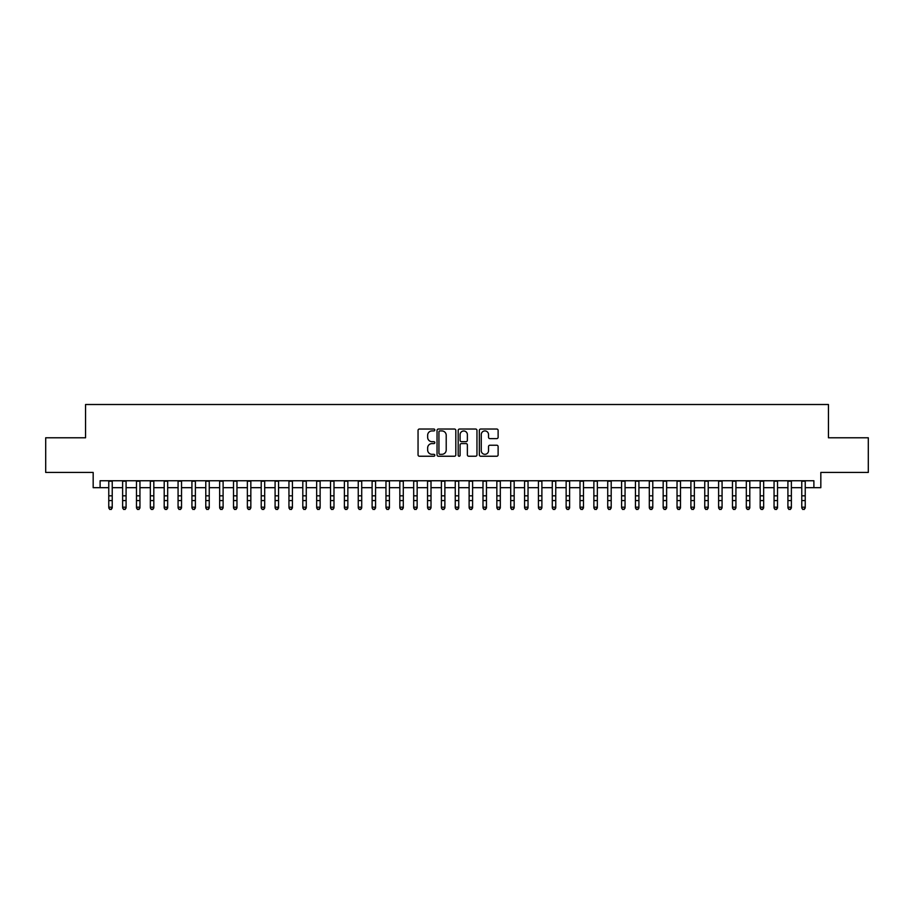 <?xml version="1.0" encoding="UTF-8"?>
<svg xmlns="http://www.w3.org/2000/svg" width="914" height="914" viewBox="0 0 914 914"><rect width="100%" height="100%" fill="white"/><g stroke="black" fill="none" stroke-linecap="round" stroke-linejoin="round"><path stroke-width="1.37" d="M434.824 429.98A0.948 0.948 0 0 0 433.876 429.032L419.412 429.032A1.36 1.36 0 0 0 418.052 430.391L418.052 454.875A1.36 1.36 0 0 0 419.412 456.235L433.876 456.235A0.948 0.948 0 0 0 434.824 455.286A0.948 0.948 0 0 0 433.876 454.327L432.002 454.327A4.353 4.353 0 0 1 427.649 449.974L427.649 447.94A4.353 4.353 0 0 1 432.002 443.587L433.876 443.587A0.948 0.948 0 0 0 434.824 442.627A0.948 0.948 0 0 0 433.876 441.679L432.002 441.679A4.353 4.353 0 0 1 427.649 437.326L427.649 435.281A4.353 4.353 0 0 1 432.002 430.928L433.876 430.928A0.948 0.948 0 0 0 434.824 429.98M496.759 438.617A1.36 1.36 0 0 0 498.119 437.258L498.119 430.391A1.36 1.36 0 0 0 496.759 429.032L480.707 429.032A1.36 1.36 0 0 0 479.347 430.391L479.347 454.875A1.36 1.36 0 0 0 480.707 456.235L496.759 456.235A1.36 1.36 0 0 0 498.119 454.875L498.119 446.58A1.36 1.36 0 0 0 496.759 445.221L489.893 445.221A1.36 1.36 0 0 0 488.533 446.58L488.533 450.693A3.645 3.645 0 0 1 484.888 454.327A3.645 3.645 0 0 1 481.255 450.693L481.255 434.573A3.645 3.645 0 0 1 484.888 430.928A3.645 3.645 0 0 1 488.533 434.573L488.533 437.258A1.36 1.36 0 0 0 489.893 438.617L496.759 438.617M100.106 487.676L100.106 480.753L813.894 480.753L813.894 487.676L820.829 487.676L820.829 472.435L868.3 472.435L868.3 437.783L828.45 437.783L828.45 404.514L85.55 404.514L85.55 437.783L45.7 437.783L45.7 472.435L93.171 472.435L93.171 487.676L108.766 487.676M455.812 430.391A1.36 1.36 0 0 0 454.452 429.032L438.4 429.032A1.36 1.36 0 0 0 437.041 430.391L437.041 454.875A1.36 1.36 0 0 0 438.4 456.235L454.452 456.235A1.36 1.36 0 0 0 455.812 454.875L455.812 430.391M459.548 429.032L475.6 429.032A1.36 1.36 0 0 1 476.959 430.391L476.959 454.875A1.36 1.36 0 0 1 475.6 456.235L468.733 456.235A1.36 1.36 0 0 1 467.374 454.875L467.374 444.947A1.36 1.36 0 0 0 466.014 443.587L461.456 443.587A1.36 1.36 0 0 0 460.096 444.947L460.096 455.286A0.948 0.948 0 0 1 459.148 456.235A0.948 0.948 0 0 1 458.188 455.286L458.188 430.391A1.36 1.36 0 0 1 459.548 429.032M112.228 487.676L122.625 487.676M126.086 487.676L136.483 487.676M139.945 487.676L150.342 487.676M153.815 487.676L164.2 487.676M167.673 487.676L178.07 487.676M181.532 487.676L191.929 487.676M195.39 487.676L205.787 487.676M209.249 487.676L219.646 487.676M223.107 487.676L233.504 487.676M236.966 487.676L247.363 487.676M250.836 487.676L261.221 487.676M264.694 487.676L275.091 487.676M278.553 487.676L288.95 487.676M292.411 487.676L302.808 487.676M306.27 487.676L316.667 487.676M320.129 487.676L330.525 487.676M333.987 487.676L344.384 487.676M347.857 487.676L358.242 487.676M361.716 487.676L372.112 487.676M375.574 487.676L385.971 487.676M389.433 487.676L399.829 487.676M403.291 487.676L413.688 487.676M417.15 487.676L427.546 487.676M431.008 487.676L441.405 487.676M444.878 487.676L455.263 487.676M458.737 487.676L469.122 487.676M472.595 487.676L482.992 487.676M486.454 487.676L496.85 487.676M500.312 487.676L510.709 487.676M514.171 487.676L524.567 487.676M528.029 487.676L538.426 487.676M541.888 487.676L552.284 487.676M555.758 487.676L566.143 487.676M569.616 487.676L580.013 487.676M583.475 487.676L593.871 487.676M597.333 487.676L607.73 487.676M611.192 487.676L621.589 487.676M625.05 487.676L635.447 487.676M638.909 487.676L649.306 487.676M652.779 487.676L663.164 487.676M666.637 487.676L677.034 487.676M680.496 487.676L690.893 487.676M694.354 487.676L704.751 487.676M708.213 487.676L718.61 487.676M722.071 487.676L732.468 487.676M735.93 487.676L746.327 487.676M749.8 487.676L760.185 487.676M763.658 487.676L774.055 487.676M777.517 487.676L787.914 487.676M791.375 487.676L801.772 487.676M805.234 487.676L813.894 487.676M439.897 430.928A0.948 0.948 0 0 0 438.937 431.888L438.937 453.378A0.948 0.948 0 0 0 439.897 454.327L441.862 454.327A4.353 4.353 0 0 0 446.215 449.974L446.215 435.281A4.353 4.353 0 0 0 441.862 430.928L439.897 430.928M467.374 434.641A3.645 3.645 0 0 0 463.729 430.997A3.645 3.645 0 0 0 460.096 434.641L460.096 440.32A1.36 1.36 0 0 0 461.456 441.679L466.014 441.679A1.36 1.36 0 0 0 467.374 440.32L467.374 434.641M112.228 480.753L112.228 507.956L111.188 509.486L109.806 509.178L111.188 509.486M108.766 480.753L108.766 507.19L112.228 507.19L111.188 509.178M109.806 509.486L108.766 507.956L109.806 509.178M126.086 480.753L126.086 507.956L125.047 509.486L123.664 509.178L125.047 509.486M122.625 480.753L122.625 507.19L126.086 507.19L125.047 509.178M123.664 509.486L122.625 507.956L123.664 509.178M139.945 480.753L139.945 507.956L138.905 509.486L137.523 509.178L138.905 509.486M136.483 480.753L136.483 507.19L139.945 507.19L138.905 509.178M137.523 509.486L136.483 507.956L137.523 509.178M153.815 480.753L153.815 507.956L152.775 509.486L151.381 509.178L152.775 509.486M150.342 480.753L150.342 507.19L153.815 507.19L152.775 509.178M151.381 509.486L150.342 507.956L151.381 509.178M167.673 480.753L167.673 507.956L166.634 509.486L165.24 509.178L166.634 509.486M164.2 480.753L164.2 507.19L167.673 507.19L166.634 509.178M165.24 509.486L164.2 507.956L165.24 509.178M181.532 480.753L181.532 507.956L180.492 509.486L179.098 509.178L180.492 509.486M178.07 480.753L178.07 507.19L181.532 507.19L180.492 509.178M179.098 509.486L178.07 507.956L179.098 509.178M195.39 480.753L195.39 507.956L194.351 509.486L192.968 509.178L194.351 509.486M191.929 480.753L191.929 507.19L195.39 507.19L194.351 509.178M192.968 509.486L191.929 507.956L192.968 509.178M209.249 480.753L209.249 507.956L208.209 509.486L206.827 509.178L208.209 509.486M205.787 480.753L205.787 507.19L209.249 507.19L208.209 509.178M206.827 509.486L205.787 507.956L206.827 509.178M223.107 480.753L223.107 507.956L222.068 509.486L220.685 509.178L222.068 509.486M219.646 480.753L219.646 507.19L223.107 507.19L222.068 509.178M220.685 509.486L219.646 507.956L220.685 509.178M236.966 480.753L236.966 507.956L235.926 509.486L234.544 509.178L235.926 509.486M233.504 480.753L233.504 507.19L236.966 507.19L235.926 509.178M234.544 509.486L233.504 507.956L234.544 509.178M250.836 480.753L250.836 507.956L249.796 509.486L248.402 509.178L249.796 509.486M247.363 480.753L247.363 507.19L250.836 507.19L249.796 509.178M248.402 509.486L247.363 507.956L248.402 509.178M264.694 480.753L264.694 507.956L263.655 509.486L262.261 509.178L263.655 509.486M261.221 480.753L261.221 507.19L264.694 507.19L263.655 509.178M262.261 509.486L261.221 507.956L262.261 509.178M278.553 480.753L278.553 507.956L277.513 509.486L276.119 509.178L277.513 509.486M275.091 480.753L275.091 507.19L278.553 507.19L277.513 509.178M276.119 509.486L275.091 507.956L276.119 509.178M292.411 480.753L292.411 507.956L291.372 509.486L289.989 509.178L291.372 509.486M288.95 480.753L288.95 507.19L292.411 507.19L291.372 509.178M289.989 509.486L288.95 507.956L289.989 509.178M306.27 480.753L306.27 507.956L305.23 509.486L303.848 509.178L305.23 509.486M302.808 480.753L302.808 507.19L306.27 507.19L305.23 509.178M303.848 509.486L302.808 507.956L303.848 509.178M320.129 480.753L320.129 507.956L319.089 509.486L317.706 509.178L319.089 509.486M316.667 480.753L316.667 507.19L320.129 507.19L319.089 509.178M317.706 509.486L316.667 507.956L317.706 509.178M333.987 480.753L333.987 507.956L332.947 509.486L331.565 509.178L332.947 509.486M330.525 480.753L330.525 507.19L333.987 507.19L332.947 509.178M331.565 509.486L330.525 507.956L331.565 509.178M347.857 480.753L347.857 507.956L346.817 509.486L345.423 509.178L346.817 509.486M344.384 480.753L344.384 507.19L347.857 507.19L346.817 509.178M345.423 509.486L344.384 507.956L345.423 509.178M361.716 480.753L361.716 507.956L360.676 509.486L359.282 509.178L360.676 509.486M358.242 480.753L358.242 507.19L361.716 507.19L360.676 509.178M359.282 509.486L358.242 507.956L359.282 509.178M375.574 480.753L375.574 507.956L374.534 509.486L373.141 509.178L374.534 509.486M372.112 480.753L372.112 507.19L375.574 507.19L374.534 509.178M373.141 509.486L372.112 507.956L373.141 509.178M389.433 480.753L389.433 507.956L388.393 509.486L387.01 509.178L388.393 509.486M385.971 480.753L385.971 507.19L389.433 507.19L388.393 509.178M387.01 509.486L385.971 507.956L387.01 509.178M403.291 480.753L403.291 507.956L402.251 509.486L400.869 509.178L402.251 509.486M399.829 480.753L399.829 507.19L403.291 507.19L402.251 509.178M400.869 509.486L399.829 507.956L400.869 509.178M417.15 480.753L417.15 507.956L416.11 509.486L414.728 509.178L416.11 509.486M413.688 480.753L413.688 507.19L417.15 507.19L416.11 509.178M414.728 509.486L413.688 507.956L414.728 509.178M431.008 480.753L431.008 507.956L429.968 509.486L428.586 509.178L429.968 509.486M427.546 480.753L427.546 507.19L431.008 507.19L429.968 509.178M428.586 509.486L427.546 507.956L428.586 509.178M444.878 480.753L444.878 507.956L443.838 509.486L442.445 509.178L443.838 509.486M441.405 480.753L441.405 507.19L444.878 507.19L443.838 509.178M442.445 509.486L441.405 507.956L442.445 509.178M458.737 480.753L458.737 507.956L457.697 509.486L456.303 509.178L457.697 509.486M455.263 480.753L455.263 507.19L458.737 507.19L457.697 509.178M456.303 509.486L455.263 507.956L456.303 509.178M472.595 480.753L472.595 507.956L471.555 509.486L470.162 509.178L471.555 509.486M469.122 480.753L469.122 507.19L472.595 507.19L471.555 509.178M470.162 509.486L469.122 507.956L470.162 509.178M486.454 480.753L486.454 507.956L485.414 509.486L484.032 509.178L485.414 509.486M482.992 480.753L482.992 507.19L486.454 507.19L485.414 509.178M484.032 509.486L482.992 507.956L484.032 509.178M500.312 480.753L500.312 507.956L499.273 509.486L497.89 509.178L499.273 509.486M496.85 480.753L496.85 507.19L500.312 507.19L499.273 509.178M497.89 509.486L496.85 507.956L497.89 509.178M514.171 480.753L514.171 507.956L513.131 509.486L511.749 509.178L513.131 509.486M510.709 480.753L510.709 507.19L514.171 507.19L513.131 509.178M511.749 509.486L510.709 507.956L511.749 509.178M528.029 480.753L528.029 507.956L526.99 509.486L525.607 509.178L526.99 509.486M524.567 480.753L524.567 507.19L528.029 507.19L526.99 509.178M525.607 509.486L524.567 507.956L525.607 509.178M541.888 480.753L541.888 507.956L540.86 509.486L539.466 509.178L540.86 509.486M538.426 480.753L538.426 507.19L541.888 507.19L540.86 509.178M539.466 509.486L538.426 507.956L539.466 509.178M555.758 480.753L555.758 507.956L554.718 509.486L553.324 509.178L554.718 509.486M552.284 480.753L552.284 507.19L555.758 507.19L554.718 509.178M553.324 509.486L552.284 507.956L553.324 509.178M569.616 480.753L569.616 507.956L568.577 509.486L567.183 509.178L568.577 509.486M566.143 480.753L566.143 507.19L569.616 507.19L568.577 509.178M567.183 509.486L566.143 507.956L567.183 509.178M583.475 480.753L583.475 507.956L582.435 509.486L581.053 509.178L582.435 509.486M580.013 480.753L580.013 507.19L583.475 507.19L582.435 509.178M581.053 509.486L580.013 507.956L581.053 509.178M597.333 480.753L597.333 507.956L596.294 509.486L594.911 509.178L596.294 509.486M593.871 480.753L593.871 507.19L597.333 507.19L596.294 509.178M594.911 509.486L593.871 507.956L594.911 509.178M611.192 480.753L611.192 507.956L610.152 509.486L608.77 509.178L610.152 509.486M607.73 480.753L607.73 507.19L611.192 507.19L610.152 509.178M608.77 509.486L607.73 507.956L608.77 509.178M625.05 480.753L625.05 507.956L624.011 509.486L622.628 509.178L624.011 509.486M621.589 480.753L621.589 507.19L625.05 507.19L624.011 509.178M622.628 509.486L621.589 507.956L622.628 509.178M638.909 480.753L638.909 507.956L637.881 509.486L636.487 509.178L637.881 509.486M635.447 480.753L635.447 507.19L638.909 507.19L637.881 509.178M636.487 509.486L635.447 507.956L636.487 509.178M652.779 480.753L652.779 507.956L651.739 509.486L650.345 509.178L651.739 509.486M649.306 480.753L649.306 507.19L652.779 507.19L651.739 509.178M650.345 509.486L649.306 507.956L650.345 509.178M666.637 480.753L666.637 507.956L665.598 509.486L664.204 509.178L665.598 509.486M663.164 480.753L663.164 507.19L666.637 507.19L665.598 509.178M664.204 509.486L663.164 507.956L664.204 509.178M680.496 480.753L680.496 507.956L679.456 509.486L678.074 509.178L679.456 509.486M677.034 480.753L677.034 507.19L680.496 507.19L679.456 509.178M678.074 509.486L677.034 507.956L678.074 509.178M694.354 480.753L694.354 507.956L693.315 509.486L691.932 509.178L693.315 509.486M690.893 480.753L690.893 507.19L694.354 507.19L693.315 509.178M691.932 509.486L690.893 507.956L691.932 509.178M708.213 480.753L708.213 507.956L707.173 509.486L705.791 509.178L707.173 509.486M704.751 480.753L704.751 507.19L708.213 507.19L707.173 509.178M705.791 509.486L704.751 507.956L705.791 509.178M722.071 480.753L722.071 507.956L721.032 509.486L719.649 509.178L721.032 509.486M718.61 480.753L718.61 507.19L722.071 507.19L721.032 509.178M719.649 509.486L718.61 507.956L719.649 509.178M735.93 480.753L735.93 507.956L734.902 509.486L733.508 509.178L734.902 509.486M732.468 480.753L732.468 507.19L735.93 507.19L734.902 509.178M733.508 509.486L732.468 507.956L733.508 509.178M749.8 480.753L749.8 507.956L748.76 509.486L747.366 509.178L748.76 509.486M746.327 480.753L746.327 507.19L749.8 507.19L748.76 509.178M747.366 509.486L746.327 507.956L747.366 509.178M763.658 480.753L763.658 507.956L762.619 509.486L761.225 509.178L762.619 509.486M760.185 480.753L760.185 507.19L763.658 507.19L762.619 509.178M761.225 509.486L760.185 507.956L761.225 509.178M777.517 480.753L777.517 507.956L776.477 509.486L775.095 509.178L776.477 509.486M774.055 480.753L774.055 507.19L777.517 507.19L776.477 509.178M775.095 509.486L774.055 507.956L775.095 509.178M791.375 480.753L791.375 507.956L790.336 509.486L788.953 509.178L790.336 509.486M787.914 480.753L787.914 507.19L791.375 507.19L790.336 509.178M788.953 509.486L787.914 507.956L788.953 509.178M805.234 480.753L805.234 507.956L804.194 509.486L802.812 509.178L804.194 509.486M801.772 480.753L801.772 507.19L805.234 507.19L804.194 509.178M802.812 509.486L801.772 507.956L802.812 509.178M112.228 495.822L108.766 495.822M112.228 500.586L108.766 500.586M112.228 481.198L108.766 481.198M126.086 495.822L122.625 495.822M126.086 500.586L122.625 500.586M126.086 481.198L122.625 481.198M139.945 495.822L136.483 495.822M139.945 500.586L136.483 500.586M139.945 481.198L136.483 481.198M153.815 495.822L150.342 495.822M153.815 500.586L150.342 500.586M153.815 481.198L150.342 481.198M167.673 495.822L164.2 495.822M167.673 500.586L164.2 500.586M167.673 481.198L164.2 481.198M181.532 495.822L178.07 495.822M181.532 500.586L178.07 500.586M181.532 481.198L178.07 481.198M195.39 495.822L191.929 495.822M195.39 500.586L191.929 500.586M195.39 481.198L191.929 481.198M209.249 495.822L205.787 495.822M209.249 500.586L205.787 500.586M209.249 481.198L205.787 481.198M223.107 495.822L219.646 495.822M223.107 500.586L219.646 500.586M223.107 481.198L219.646 481.198M236.966 495.822L233.504 495.822M236.966 500.586L233.504 500.586M236.966 481.198L233.504 481.198M250.836 495.822L247.363 495.822M250.836 500.586L247.363 500.586M250.836 481.198L247.363 481.198M264.694 495.822L261.221 495.822M264.694 500.586L261.221 500.586M264.694 481.198L261.221 481.198M278.553 495.822L275.091 495.822M278.553 500.586L275.091 500.586M278.553 481.198L275.091 481.198M292.411 495.822L288.95 495.822M292.411 500.586L288.95 500.586M292.411 481.198L288.95 481.198M306.27 495.822L302.808 495.822M306.27 500.586L302.808 500.586M306.27 481.198L302.808 481.198M320.129 495.822L316.667 495.822M320.129 500.586L316.667 500.586M320.129 481.198L316.667 481.198M333.987 495.822L330.525 495.822M333.987 500.586L330.525 500.586M333.987 481.198L330.525 481.198M347.857 495.822L344.384 495.822M347.857 500.586L344.384 500.586M347.857 481.198L344.384 481.198M361.716 495.822L358.242 495.822M361.716 500.586L358.242 500.586M361.716 481.198L358.242 481.198M375.574 495.822L372.112 495.822M375.574 500.586L372.112 500.586M375.574 481.198L372.112 481.198M389.433 495.822L385.971 495.822M389.433 500.586L385.971 500.586M389.433 481.198L385.971 481.198M403.291 495.822L399.829 495.822M403.291 500.586L399.829 500.586M403.291 481.198L399.829 481.198M417.15 495.822L413.688 495.822M417.15 500.586L413.688 500.586M417.15 481.198L413.688 481.198M431.008 495.822L427.546 495.822M431.008 500.586L427.546 500.586M431.008 481.198L427.546 481.198M444.878 495.822L441.405 495.822M444.878 500.586L441.405 500.586M444.878 481.198L441.405 481.198M458.737 495.822L455.263 495.822M458.737 500.586L455.263 500.586M458.737 481.198L455.263 481.198M472.595 495.822L469.122 495.822M472.595 500.586L469.122 500.586M472.595 481.198L469.122 481.198M486.454 495.822L482.992 495.822M486.454 500.586L482.992 500.586M486.454 481.198L482.992 481.198M500.312 495.822L496.85 495.822M500.312 500.586L496.85 500.586M500.312 481.198L496.85 481.198M514.171 495.822L510.709 495.822M514.171 500.586L510.709 500.586M514.171 481.198L510.709 481.198M528.029 495.822L524.567 495.822M528.029 500.586L524.567 500.586M528.029 481.198L524.567 481.198M541.888 495.822L538.426 495.822M541.888 500.586L538.426 500.586M541.888 481.198L538.426 481.198M555.758 495.822L552.284 495.822M555.758 500.586L552.284 500.586M555.758 481.198L552.284 481.198M569.616 495.822L566.143 495.822M569.616 500.586L566.143 500.586M569.616 481.198L566.143 481.198M583.475 495.822L580.013 495.822M583.475 500.586L580.013 500.586M583.475 481.198L580.013 481.198M597.333 495.822L593.871 495.822M597.333 500.586L593.871 500.586M597.333 481.198L593.871 481.198M611.192 495.822L607.73 495.822M611.192 500.586L607.73 500.586M611.192 481.198L607.73 481.198M625.05 495.822L621.589 495.822M625.05 500.586L621.589 500.586M625.05 481.198L621.589 481.198M638.909 495.822L635.447 495.822M638.909 500.586L635.447 500.586M638.909 481.198L635.447 481.198M652.779 495.822L649.306 495.822M652.779 500.586L649.306 500.586M652.779 481.198L649.306 481.198M666.637 495.822L663.164 495.822M666.637 500.586L663.164 500.586M666.637 481.198L663.164 481.198M680.496 495.822L677.034 495.822M680.496 500.586L677.034 500.586M680.496 481.198L677.034 481.198M694.354 495.822L690.893 495.822M694.354 500.586L690.893 500.586M694.354 481.198L690.893 481.198M708.213 495.822L704.751 495.822M708.213 500.586L704.751 500.586M708.213 481.198L704.751 481.198M722.071 495.822L718.61 495.822M722.071 500.586L718.61 500.586M722.071 481.198L718.61 481.198M735.93 495.822L732.468 495.822M735.93 500.586L732.468 500.586M735.93 481.198L732.468 481.198M749.8 495.822L746.327 495.822M749.8 500.586L746.327 500.586M749.8 481.198L746.327 481.198M763.658 495.822L760.185 495.822M763.658 500.586L760.185 500.586M763.658 481.198L760.185 481.198M777.517 495.822L774.055 495.822M777.517 500.586L774.055 500.586M777.517 481.198L774.055 481.198M791.375 495.822L787.914 495.822M791.375 500.586L787.914 500.586M791.375 481.198L787.914 481.198M805.234 495.822L801.772 495.822M805.234 500.586L801.772 500.586M805.234 481.198L801.772 481.198"/></g></svg>
